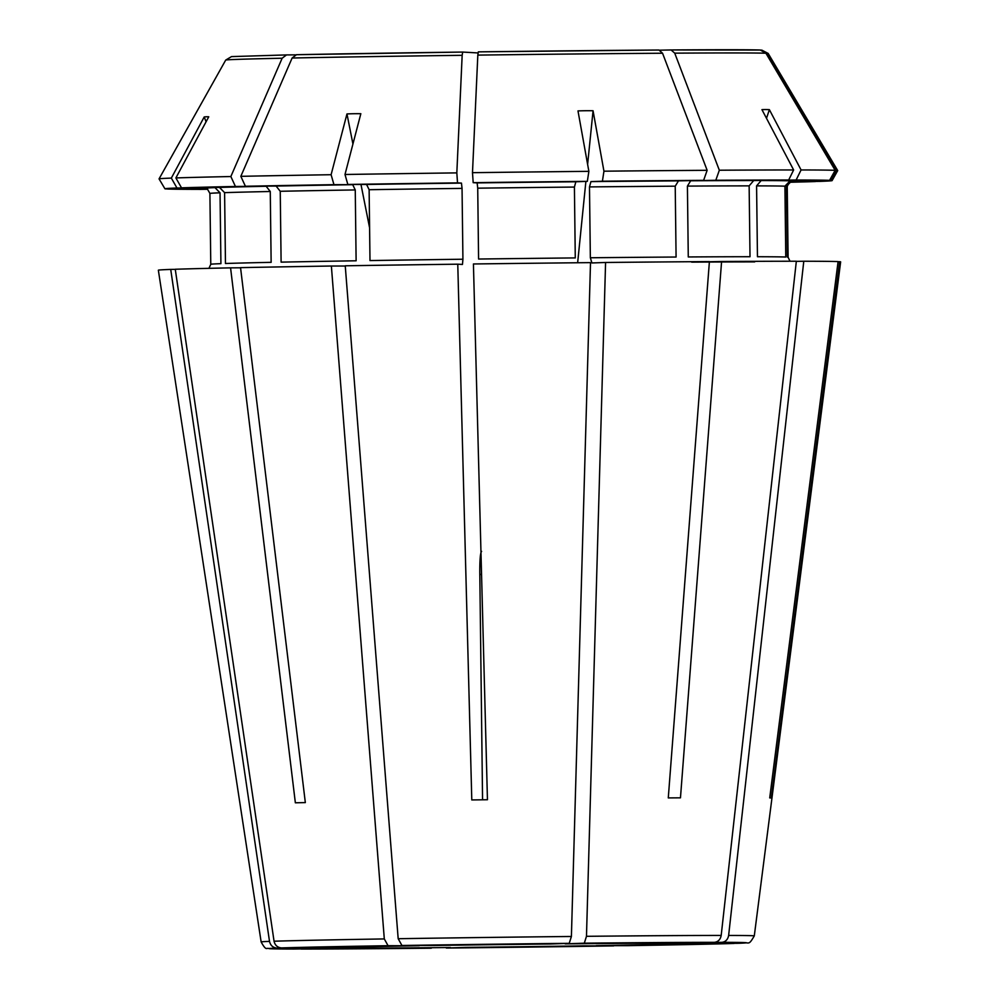 <?xml version="1.0" encoding="UTF-8"?>
<svg xmlns="http://www.w3.org/2000/svg" width="999" height="999" viewBox="0 0 999 999"><rect width="100%" height="100%" fill="white"/><g stroke="black" fill="none" stroke-linecap="round" stroke-linejoin="round"><path stroke-width="1.5" d="M582.355 945.866A172.615 1.211 -0.7 0 1 465.522 947.377L446.378 948.051A238.798 1.673 179.3 0 0 613.661 945.891L582.355 945.866M761.413 50.112L767.494 53.322A2066355.101 2056088.041 93.3 0 1 836.725 170.417L831.131 180.444L791.645 180.956L786.475 186.276L787.349 257.118A288.686 2.01 179.3 0 1 788.099 257.255L787.237 186.401A288.686 2.01 179.3 0 0 786.475 186.276M761.8 50.112L768.169 53.434L837.711 170.579A339.36 2.373 179.3 0 0 837.711 170.579A339.36 2.373 179.3 0 0 836.725 170.417M789.173 182.28A333.616 2.335 179.3 0 0 815.496 181.543L815.559 181.418M789.884 181.793L815.496 181.543M734.003 943.456L627.572 945.666A238.798 1.673 179.3 0 0 734.003 943.456L670.604 944.105A172.615 1.211 -0.7 0 1 596.228 945.641L627.534 945.666M659.852 50.187L671.128 49.95A265.559 1.848 179.3 0 1 760.227 50.025L765.921 53.234A2066355.101 2056088.041 93.3 0 1 835.164 170.33A339.36 2.373 179.3 0 0 801.073 169.955L769.38 109.665L766.495 118.319M671.091 49.95L674.737 53.159A2041010.521 1292705.525 89.6 0 1 719.33 170.23L715.808 180.27L690.671 180.782L687.412 186.101L688.274 256.955A288.686 2.01 179.3 0 1 750.012 256.718L749.138 185.876L753.708 180.544L788.686 179.995A333.616 2.335 179.3 0 0 715.808 180.27M788.686 179.995L793.631 169.955A339.36 2.373 179.3 0 0 719.33 170.23M793.631 169.955L761.95 109.653A275.112 121.628 -66.8 0 1 769.38 109.665M835.164 170.33L829.57 180.357A333.616 2.335 179.3 0 0 796.128 179.995L801.073 169.955M829.57 180.357L790.072 180.869L784.914 186.176L785.776 257.03A288.686 2.01 179.3 0 0 757.454 256.731L756.58 185.876L761.151 180.557L796.128 179.995M790.097 181.681L820.054 181.381A333.616 2.335 179.3 0 0 832.092 180.619A333.616 2.335 179.3 0 0 831.131 180.444M738.548 943.293A238.798 1.673 179.3 0 0 721.84 942.332L663.473 943.268A172.615 1.211 -0.7 0 1 680.406 943.58A172.615 1.211 -0.7 0 1 675.149 943.943L738.761 943.293C750.024 940.908 747.627 947.289 754.295 935.901A246.603 1.723 179.3 0 0 728.633 935.451L803.783 261.238L796.328 261.363M721.84 942.332C725.561 941.895 727.834 939.597 728.633 935.451M658.903 50.025A265.559 1.848 179.3 0 0 478.346 51.861L658.94 50.025L662.549 53.234A2041010.934 1292705.788 89.6 0 1 707.142 170.305A339.36 2.373 179.3 0 0 603.945 171.191L593.056 110.752L587.624 164.385M478.346 51.861L477.822 55.107A2066423.758 205231.688 89.3 0 0 472.49 172.677L473.189 182.667L477.135 182.904L477.722 188.174L478.583 259.028A288.686 2.01 179.3 0 1 575.274 257.917L574.413 187.063L575.861 181.756L587.337 181.356A333.616 2.335 179.3 0 0 473.189 182.667M587.337 181.356L588.873 171.341A339.36 2.373 179.3 0 0 472.49 172.677M588.873 171.341L577.984 110.914A275.112 245.679 -37.4 0 1 593.056 110.752M707.142 170.305L703.621 180.344A333.616 2.335 179.3 0 0 602.409 181.206L603.945 171.191M703.621 180.344L678.483 180.869L675.224 186.176L676.086 257.03A288.686 2.01 179.3 0 0 590.347 257.767L591.932 262.962L605.581 262.475L586.475 936.313L584.303 943.181L565.159 943.855A172.615 1.211 -0.7 0 1 656.031 943.256L714.397 942.332C718.119 941.882 720.391 939.597 721.191 935.439L796.34 261.238A341.171 2.385 179.3 0 0 721.59 261.513L680.469 797.826A265.934 1.861 -0.7 0 0 668.281 797.914L709.402 261.588A341.171 2.385 179.3 0 0 605.581 262.475M675.224 186.176A288.686 2.01 179.3 0 0 589.485 186.913L590.933 181.606L602.409 181.206M478.009 52.947L462.687 52.06L462.162 55.307A2066423.758 205231.688 89.3 0 0 456.83 172.889A339.36 2.373 179.3 0 0 344.992 174.488L360.839 113.711A275.112 226.236 49.9 0 0 346.965 113.936L352.934 144.006M296.428 54.708L462.674 52.06A265.559 1.848 179.3 0 0 296.478 54.708L292.12 58.017A2041011.346 1579378.153 88.8 0 0 240.834 176.336L245.404 186.264L276.111 186.064L280.244 191.284L281.106 262.138A288.686 2.01 179.3 0 1 356.119 260.789L355.257 189.935L352.709 184.69L333.953 184.665A333.616 2.335 179.3 0 0 245.404 186.264M333.953 184.665L331.106 174.713A339.36 2.373 179.3 0 0 240.834 176.336M331.106 174.713L346.965 113.936M456.83 172.889L457.517 182.879A333.616 2.335 179.3 0 0 347.827 184.453L344.992 174.488M457.517 182.879L461.463 183.104L462.05 188.386L462.924 259.228L462.462 264.448L457.767 264.186A341.171 2.385 179.3 0 0 345.242 265.796L398.176 938.71L401.948 945.491L433.254 945.516A172.615 1.211 -0.7 0 1 550.087 944.005L569.23 943.331L571.403 936.475L590.509 262.625A341.171 2.385 179.3 0 0 473.426 263.973L487.45 799.737A265.934 1.861 -0.7 0 0 471.79 799.937L457.767 264.186M462.05 188.386A288.686 2.01 179.3 0 0 369.131 189.71L366.583 184.465L347.827 184.453M481.618 551.386C480.369 552.547 479.757 559.502 479.782 572.265L482.567 799.799M295.442 54.858L286.501 54.92L282.143 58.229A2041010.934 1579377.841 88.8 0 0 230.856 176.536A339.36 2.373 179.3 0 0 175.886 177.934L208.754 116.796A275.112 74.663 67 0 0 204.208 116.958L206.081 121.766M220.042 192.807A288.686 2.01 179.3 0 0 209.902 193.456L210.777 264.31A288.686 2.01 179.3 0 1 220.916 263.661L220.042 192.807L214.96 187.612L176.96 187.999L171.341 178.097A339.36 2.373 179.3 0 0 159.053 178.871A339.36 2.373 179.3 0 0 159.053 178.883L225.724 60.065A271.241 1.898 179.3 0 1 282.143 58.229M171.341 178.097L204.208 116.958M230.856 176.536L235.427 186.463A333.616 2.335 179.3 0 0 181.518 187.837L175.886 177.934M235.427 186.463L266.146 186.264L270.267 191.496L271.141 262.337A288.686 2.01 179.3 0 0 225.462 263.499L224.6 192.645L219.505 187.45L181.518 187.837M286.501 54.92L231.506 56.606L225.724 60.065M388.074 945.703A238.798 1.673 179.3 0 0 281.606 947.914L345.005 947.277A172.615 1.211 -0.7 0 1 419.368 945.741L388.074 945.703L384.303 938.935L331.368 266.021L345.267 266.021M281.606 947.914C277.547 947.576 275.037 945.341 274.051 941.22L175.262 269.255A341.171 2.385 179.3 0 1 230.569 267.857L295.354 802.796A265.934 1.861 -0.7 0 1 305.332 802.597L240.547 267.645A341.171 2.385 179.3 0 1 331.368 266.021M167.382 188.911L167.445 189.011A333.616 2.335 179.3 0 0 200.886 189.373L207.717 189.261M167.445 189.011L206.156 188.511M176.96 187.999A333.616 2.335 179.3 0 0 164.922 188.774A333.616 2.335 179.3 0 0 165.884 188.923L205.369 188.411A293.931 2.048 179.3 0 1 214.96 187.612M277.06 948.076A238.798 1.673 179.3 0 0 293.768 949.038L352.135 948.113A172.615 1.211 -0.7 0 1 335.202 947.789A172.615 1.211 -0.7 0 1 340.459 947.439L277.06 948.076C273.002 947.739 270.479 945.504 269.505 941.383L170.717 269.418L175.287 269.368M293.768 949.038L266.983 948.388C265.846 949.187 263.898 947.04 261.139 941.932L158.354 270.205A341.171 2.385 179.3 0 1 170.717 269.418M301.211 949.05L450.449 947.527A172.615 1.211 -0.7 0 1 359.578 948.113L301.211 949.05A238.798 1.673 179.3 0 0 431.306 948.201M240.559 267.794L230.569 267.857M360.976 184.453L369.593 227.822M585.889 181.406L577.647 262.762M589.485 186.913L590.347 257.767M754.295 935.901L840.646 261.863A341.171 2.385 179.3 0 0 839.647 261.701L771.303 797.989A265.934 1.861 -0.7 0 0 769.73 797.901L838.086 261.601A341.171 2.385 179.3 0 0 803.783 261.238M369.131 189.71L369.992 260.564A288.686 2.01 179.3 0 1 462.924 259.228M709.39 261.763L721.59 261.513M838.074 261.713L839.647 261.701M479.807 574.437A157.467 1.099 179.3 0 0 481.555 574.413M768.169 53.434A271.241 1.898 179.3 0 0 767.494 53.322M765.921 53.234A271.241 1.898 179.3 0 0 674.737 53.159M790.072 180.869A293.931 2.048 179.3 0 0 761.151 180.557M784.914 186.176A288.686 2.01 179.3 0 0 756.58 185.876M662.549 53.234A271.241 1.898 179.3 0 0 477.822 55.107M678.483 180.869A293.931 2.048 179.3 0 0 590.933 181.606M753.708 180.544A293.931 2.048 179.3 0 0 690.671 180.782M749.138 185.876A288.686 2.01 179.3 0 0 687.412 186.101M714.397 942.332A238.798 1.673 179.3 0 0 584.303 943.181M721.191 935.439A246.603 1.723 179.3 0 0 586.475 936.313M462.162 55.307A271.241 1.898 179.3 0 0 292.12 58.017M461.463 183.104A293.931 2.048 179.3 0 0 366.583 184.465M575.861 181.756A293.931 2.048 179.3 0 0 477.135 182.904M569.23 943.331A238.798 1.673 179.3 0 0 401.948 945.491M571.403 936.475A246.603 1.723 179.3 0 0 398.176 938.71M266.146 186.264A293.931 2.048 179.3 0 0 219.505 187.45M352.709 184.69A293.931 2.048 179.3 0 0 276.111 186.064M384.303 938.935A246.603 1.723 179.3 0 0 274.051 941.22M269.505 941.383A246.603 1.723 179.3 0 0 261.139 941.932M574.413 187.063A288.686 2.01 179.3 0 0 477.722 188.174M270.267 191.496A288.686 2.01 179.3 0 0 224.6 192.645M355.257 189.935A288.686 2.01 179.3 0 0 280.244 191.284M754.695 261.9A293.931 2.048 179.3 0 0 691.67 262.138M613.686 945.891L446.366 948.051M760.589 50.025L671.128 49.95M791.333 181.256C790.983 179.907 789.622 181.618 787.237 186.401M205.869 188.436L205.694 188.411C205.969 187.038 207.38 188.724 209.902 193.456M210.777 264.31L208.966 268.331M790.009 261.238L788.099 257.255M832.092 180.619L837.711 170.592M164.922 188.774L159.053 178.883"/></g></svg>

